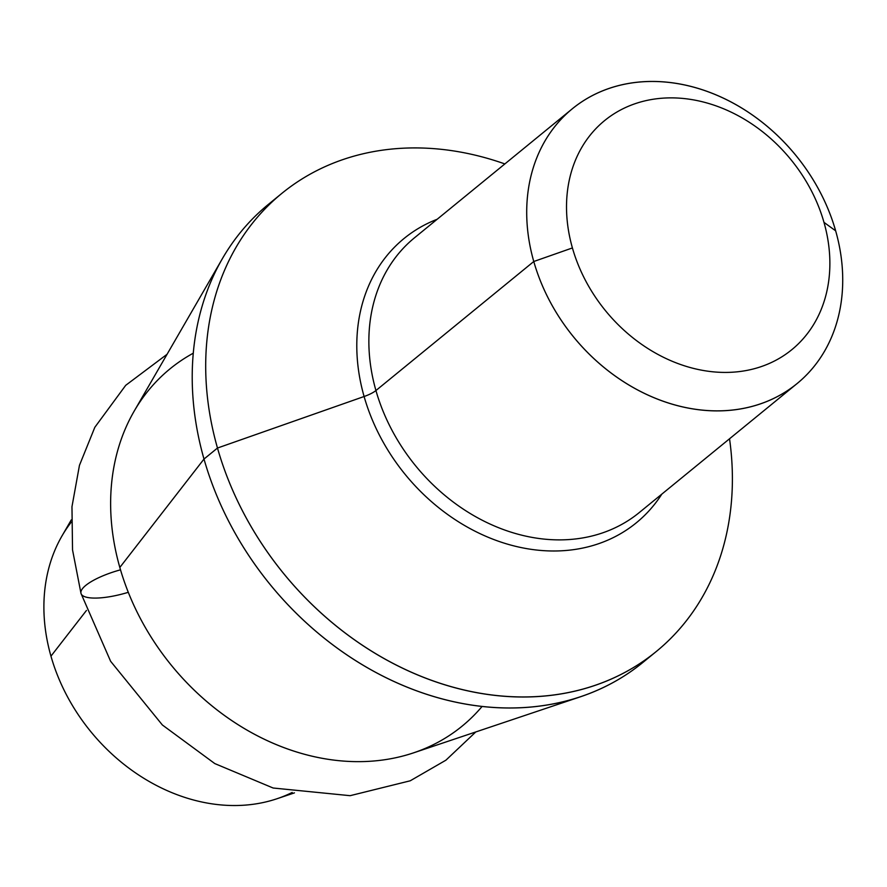<?xml version="1.0" encoding="UTF-8"?>
<svg xmlns="http://www.w3.org/2000/svg" width="887" height="887" viewBox="0 0 887 887"><rect width="100%" height="100%" fill="white"/><g stroke="black" fill="none" stroke-linecap="round" stroke-linejoin="round"><path stroke-width="1.33" d="M823.979 222.36A147.918 119.59 -129.3 0 1 737.13 371.83A147.918 119.59 -129.3 0 1 572.414 247.939A147.918 119.59 -129.3 0 1 659.263 98.468A147.918 119.59 -129.3 0 1 823.979 222.36L835.654 230.82A177.5 143.517 -129.3 0 1 731.442 410.182A177.5 143.517 -129.3 0 1 533.774 261.51L572.414 247.939A147.918 119.59 50.7 0 0 737.13 371.83A147.918 119.59 50.7 0 0 823.979 222.36A147.918 119.59 50.7 0 0 659.263 98.468A147.918 119.59 50.7 0 0 572.414 247.939L533.774 261.51A177.5 143.517 50.7 0 0 797.047 383.594A177.5 143.517 50.7 0 0 835.654 230.82A177.5 143.517 50.7 0 0 572.381 108.735A177.5 143.517 50.7 0 0 533.774 261.51L375.933 390.535L533.774 261.51A177.5 143.517 -129.3 0 1 637.997 82.147A177.5 143.517 -129.3 0 1 835.654 230.82L823.979 222.36M639.205 512.619A177.5 143.517 -129.3 0 1 375.933 390.535A177.5 143.517 -129.3 0 1 414.539 237.76A177.5 143.517 -129.3 0 0 375.933 390.535A20.711 5.743 -15.9 0 1 364.102 396.511A20.711 5.743 164.1 0 0 375.933 390.535A177.5 143.517 -129.3 0 0 639.205 512.619L797.047 383.594M437.158 219.266A183.565 148.417 50.7 0 0 364.102 396.511L217.481 448.035A295.837 239.191 -129.3 0 1 504.858 163.929A295.837 239.191 50.7 0 0 281.822 193.399A295.837 239.191 50.7 0 0 217.481 448.035L364.102 396.511A183.565 148.417 50.7 0 0 502.097 542.467A183.565 148.417 50.7 0 0 661.835 494.126A183.565 148.417 50.7 0 1 502.097 542.467A183.565 148.417 50.7 0 1 364.102 396.511A183.565 148.417 50.7 0 1 437.158 219.266M729.535 438.788A295.837 239.191 -129.3 0 1 527.488 696.971A295.837 239.191 -129.3 0 1 217.481 448.035A295.837 239.191 50.7 0 0 656.269 651.513A295.837 239.191 50.7 0 0 729.535 438.788M656.269 651.513L642.798 662.522A295.837 239.191 -129.3 0 1 203.999 459.045L217.481 448.035L203.999 459.045A295.837 239.191 -129.3 0 1 268.34 204.42A295.837 239.191 -129.3 0 1 275.203 199.065A295.837 239.191 50.7 0 0 222.415 258.605A295.837 239.191 50.7 0 0 203.999 459.045L119.823 567.458A230.753 186.569 -129.3 0 1 134.192 411.113L222.415 258.605M482.062 706.484A230.753 186.569 -129.3 0 1 282.365 747.042A230.753 186.569 -129.3 0 1 119.823 567.458A230.753 186.569 -129.3 0 1 193.288 353.192M580.553 696.75L413.542 752.863A230.753 186.569 -129.3 0 1 119.823 567.458L203.999 459.045A295.837 239.191 50.7 0 0 580.553 696.75A295.837 239.191 50.7 0 0 649.406 656.868M167.089 354.268L125.699 385.335L94.831 427.29L79.453 465.342L71.969 506.71L72.534 549.907L80.994 593.436A42.898 11.897 -15.9 0 1 120.51 569.82A42.898 11.897 164.1 0 0 80.994 593.436A42.898 11.897 164.1 0 0 128.293 592.305M294.451 792.878L276.888 798.777A177.5 143.517 -129.3 0 1 50.958 656.158L86.46 610.444L50.958 656.158A177.5 143.517 -129.3 0 1 62.012 535.903L71.293 519.871M292.178 792.468A177.5 143.517 -129.3 0 1 50.958 656.158A177.5 143.517 -129.3 0 1 71.248 522.177M572.381 108.735L414.539 237.76M281.822 193.399L268.34 204.42M80.994 593.436L110.62 661.281L162.365 724.978L214.787 763.574L273.129 788.011L350.121 795.683L410.237 780.793L445.917 760.181L475.798 731.941"/></g></svg>
